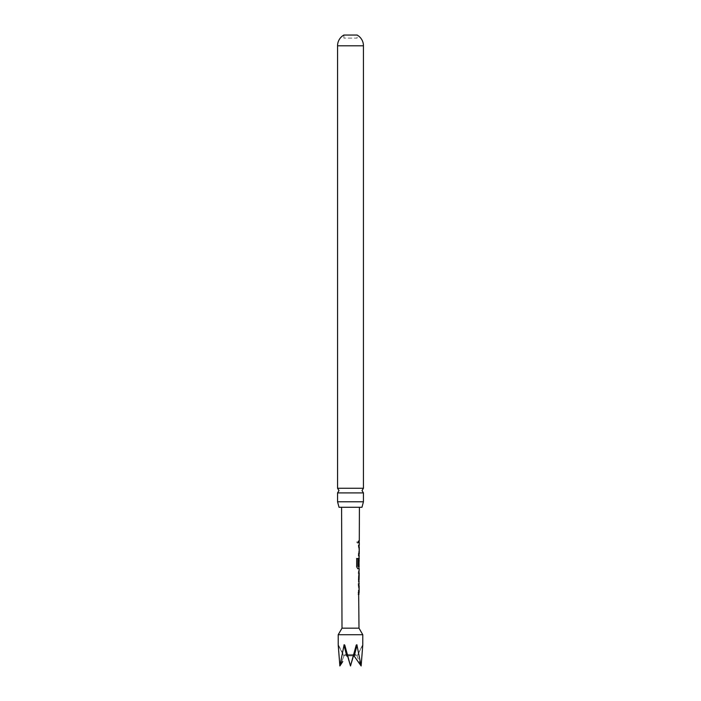 <?xml version="1.0" encoding="UTF-8"?>
<svg xmlns="http://www.w3.org/2000/svg" width="701" height="701" viewBox="0 0 701 701"><rect width="100%" height="100%" fill="white"/><g stroke="black" fill="none" stroke-linecap="round" stroke-linejoin="round"><path stroke-width="0.53" stroke-dasharray="3.5 2.63" d="M356.783 541.934L357.571 543.17L358.237 541.934L357.58 540.708L356.783 541.934M356.651 541.934L357.422 543.161L358.071 541.934L357.431 540.708L356.651 541.934M337.558 492.899L363.442 492.899M339.021 507.279L361.979 507.279M357.817 566.513L358.947 566.513L359.043 559.836M359.017 566.513L359.227 559.836M359.114 565.611L358.43 565.611L358.448 559.924L359.122 558.075L358.614 566.864L359.201 568.721M359.043 558.171L358.632 559.924M359.105 540.944L358.526 540.944L358.518 542.933L358.518 540.944L359.105 540.944L358.526 540.944L358.693 542.933L359.289 542.933M343.893 38.091L343.893 35.05L357.107 35.05L357.107 38.091L343.893 38.091L357.107 38.091M363.442 488.273L337.558 488.273M363.442 501.776L337.558 501.776M339.871 665.95L343.963 645.122L344.769 645.122L350.5 665.95L347.792 655.829A1.893 1.893 0 0 0 344.331 655.374L344.051 655.856L338.224 644.578L339.871 665.95L344.051 655.856L339.871 665.95L342.78 661.56M353.208 655.829A1.893 1.893 0 0 1 356.669 655.374L357.089 656.118L362.776 644.578L357.089 656.118L361.129 665.95L357.089 656.118L362.767 645.122L361.129 665.95L357.037 645.122L354.198 656.118L353.392 656.118L350.5 665.95L353.208 655.829L347.792 655.829L353.208 655.829M359.411 507.279L341.589 507.279L359.411 507.279M342 628.175L359 628.175M358.684 545.176L358.947 555.823L358.465 555.823L359.017 547.166L358.5 547.166L358.5 545.176L359.166 545.185L358.658 553.974L359.245 555.823M359.192 570.965L358.597 570.965L358.588 572.945L359.184 572.954M359.166 579.631L358.561 579.631L358.553 581.611L359.157 581.62M358.535 583.863L358.325 592.643L358.816 594.501L358.307 594.492L358.316 592.511L358.859 592.511L358.36 583.863L359.035 583.863L358.5 592.643L359.114 594.501M358.483 592.511L359.052 592.511L359.14 585.843M343.963 645.122L346.802 656.118L347.608 656.118L344.769 645.122M338.224 634.712L362.776 634.712M350.5 665.95L356.231 645.122L357.037 645.122M358.649 553.843L359.175 553.843L359.271 547.166M358.5 545.176L358.982 545.176M358.474 553.843L359.175 553.843M359.131 555.823L358.64 555.823M358.947 555.823L358.465 555.823M357.668 568.713L356.555 566.855L356.721 558.531M356.581 558.522L357.773 558.531L356.581 558.522M358.456 559.924L358.439 566.864L359.087 568.721M358.561 579.631L358.404 572.813L359.078 570.965M358.553 581.611L359.043 581.62M358.894 570.965L358.421 570.965L358.894 570.965L358.421 570.965L358.588 572.945M358.36 583.863L358.851 583.863M359.07 585.843L358.518 585.834M358.316 592.511L359.035 592.38M358.816 594.501L358.307 594.492L358.816 594.501M338.233 645.122L343.911 656.118L338.233 645.122M344.331 655.374L356.669 655.374L344.331 655.374M356.231 645.122L353.392 656.118M363.442 45.793L337.558 45.793M355.039 654.427L345.961 654.427L355.039 654.427"/><path stroke-width="1.05" d="M363.442 492.899L337.558 492.899L338.995 490.586L337.558 488.273L337.558 45.793A12.276 12.276 0 0 1 343.893 35.05L357.107 35.05A12.276 12.276 0 0 1 363.442 45.793L363.442 488.273L362.005 490.586L363.442 492.899L363.442 501.776L361.979 507.279L339.021 507.279L337.558 501.776L363.442 501.776M359.157 559.836L358.93 566.382M358.43 565.611L358.93 565.611L358.947 559.968L359.114 565.611L358.605 565.611L358.623 559.924L359.245 555.823L358.64 555.823L358.649 553.843L359.254 553.843L359.271 547.166L358.675 547.166L358.684 545.176L359.28 545.176L359.289 542.933L358.684 542.933L358.693 540.944L359.298 540.944L359.411 507.279M337.558 488.273L363.442 488.273M337.558 501.776L337.558 492.899M356.231 645.122L353.392 656.118L354.198 656.118L353.392 656.118L354.198 656.118L361.129 665.95L356.862 644.718L356.231 645.122L350.5 665.95L347.608 656.118L346.802 656.118L347.608 656.118L350.5 665.95L344.769 645.122L344.138 644.718L339.871 665.95L338.233 645.122M358.675 594.492L359 628.175L342 628.175L341.589 507.279M358.483 594.492L358.483 592.511L359.122 592.511L359.14 585.843L358.518 585.834L358.535 583.863L359.149 583.863L358.553 579.762L359.201 568.721L357.825 568.713L356.686 566.855L356.721 558.531L357.939 558.531L357.904 566.382L359.21 566.513M356.721 558.531L357.939 558.531L357.904 566.382M359.114 565.611L358.605 565.611M359.298 540.944L358.702 540.944M359.236 558.075L359.043 559.836M358.588 572.945L359.184 572.954L359.087 579.639L359.184 572.954M358.553 581.611L359.157 581.62M342 628.175L338.224 634.712L338.224 644.578M359 628.175L362.776 634.712L338.224 634.712M342.78 661.56L339.871 665.95M362.776 634.712L362.767 645.122L361.129 665.95L354.198 656.118L357.037 645.122M362.767 645.122L362.776 644.578M353.392 656.118L350.5 665.95M358.5 545.176L359.166 545.185M358.474 553.843L358.991 553.843M358.947 555.823L358.465 555.823L358.947 555.823M356.581 558.522L357.773 558.531M358.903 568.721L357.668 568.713M358.824 566.513L359.008 568.713M358.413 572.945L358.921 572.954L359.087 579.639M358.36 583.863L359.035 583.863M358.316 592.511L358.859 592.511M358.816 594.501L358.307 594.492M337.558 45.793L363.442 45.793M344.769 645.122L347.608 656.118M343.963 645.122L346.802 656.118M359.28 542.933L359.105 540.944M359.052 555.823L359.061 553.843M359.087 547.166L359.096 545.176M358.965 581.523L358.973 579.631M359 572.954L359.008 571.07M358.921 594.492L358.93 592.511M358.956 585.834L358.965 583.863"/></g></svg>
